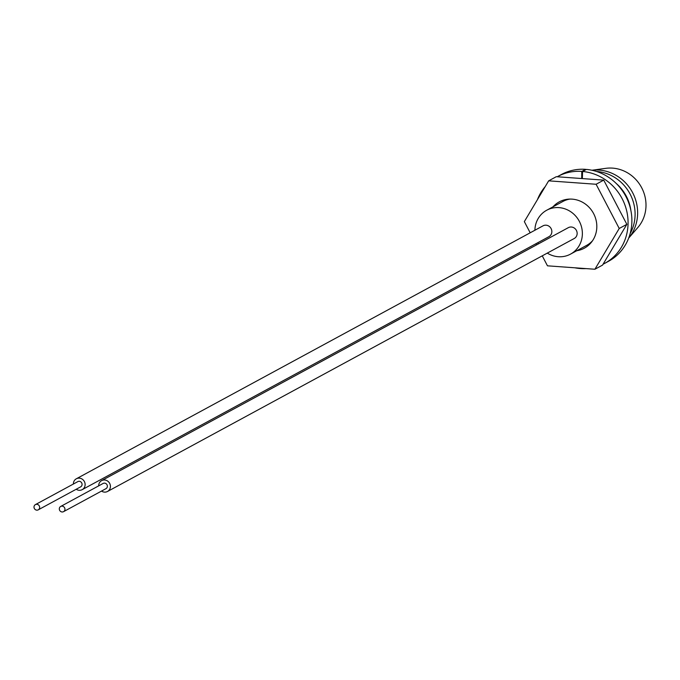 <?xml version="1.0" encoding="UTF-8"?>
<svg xmlns="http://www.w3.org/2000/svg" width="680" height="680" viewBox="0 0 680 680"><rect width="100%" height="100%" fill="white"/><g stroke="black" fill="none" stroke-linecap="round" stroke-linejoin="round"><path stroke-width="1.02" d="M38.242 509.838L80.673 486.837A2.975 2.78 -118.5 0 0 80.682 481.788A2.975 2.78 -118.5 0 0 77.834 481.618L35.411 504.611A2.975 2.78 -118.5 0 0 35.394 509.668A2.975 2.78 -118.5 0 0 39.652 507.433A2.975 2.78 -118.5 0 0 35.411 504.611M76.219 489.252A6.171 5.78 -118.5 0 0 85.127 484.653A6.171 5.78 -118.5 0 0 76.313 478.796A6.171 5.78 -118.5 0 0 73.389 484.033M82.195 489.651L548.921 236.682A6.171 5.78 -118.5 0 0 548.947 226.185A6.171 5.78 -118.5 0 0 543.039 225.828L76.313 478.796M63.546 511.666L105.969 488.665A2.975 2.78 -118.5 0 0 105.986 483.616A2.975 2.78 -118.5 0 0 103.139 483.446L60.716 506.438A2.975 2.78 -118.5 0 0 60.698 511.496A2.975 2.78 -118.5 0 0 64.948 509.26A2.975 2.78 -118.5 0 0 60.716 506.438M101.524 491.079A6.171 5.78 -118.5 0 0 110.423 486.481A6.171 5.78 -118.5 0 0 101.617 480.633A6.171 5.78 -118.5 0 0 98.685 485.86M107.499 491.487L574.217 238.51A6.171 5.78 -118.5 0 0 574.251 228.012A6.171 5.78 -118.5 0 0 568.336 227.655L101.617 480.633M570.01 199.078A24.965 23.366 -118.5 0 0 562.853 201.484L546.729 210.222A24.965 23.366 -118.5 0 0 534.896 230.239M547.289 253.113A24.965 23.366 -118.5 0 0 570.529 254.116A24.965 23.366 -118.5 0 0 582.369 233.886A24.965 23.366 -118.5 0 0 570.63 211.658A24.965 23.366 -118.5 0 0 546.729 210.222M628.677 238.094L637.874 227.477A35.666 33.38 -118.5 0 0 646 205.649A35.666 33.38 -118.5 0 0 605.821 168.334L591.906 170.246M628.685 238.076A41.148 38.522 -118.5 0 0 637.636 213.384A41.148 38.522 -118.5 0 0 591.923 170.246M570.529 254.116L586.644 245.378A24.965 23.366 -118.5 0 0 592.569 240.695M537.778 242.718A24.965 23.366 -118.5 0 0 538.407 243.882M630.904 210.621A41.148 38.522 -118.5 0 0 616.131 183.379M630.156 233.588A41.148 38.522 -118.5 0 0 635.094 214.761A41.148 38.522 -118.5 0 0 596.479 171.462M628.065 223.38A49.377 46.223 -118.5 0 0 582.564 171.479L586.389 169.413A49.377 46.223 -118.5 0 1 631.89 221.306A49.377 46.223 -118.5 0 1 608.464 261.324L604.648 263.398A49.377 46.223 -118.5 0 0 628.065 223.38M574.88 267.801A49.377 46.223 -118.5 0 0 586.007 268.608M603.083 264.197A49.377 46.223 -118.5 0 0 604.648 263.398M581.697 178.534L581.791 171.419A49.377 46.223 -118.5 0 0 557.583 176.57A49.377 46.223 -118.5 0 0 557.235 176.766M545.241 186.566A49.377 46.223 -118.5 0 0 537.421 199.682M581.791 171.419L585.616 169.345A49.377 46.223 -118.5 0 0 561.408 174.496L557.583 176.57M582.564 171.479L582.352 178.577M585.608 169.839L585.616 169.345M576.776 250.733A26.333 24.65 -118.5 0 0 584.332 248.191A26.333 24.65 -118.5 0 0 596.819 226.848A26.333 24.65 -118.5 0 0 584.443 203.405A26.333 24.65 -118.5 0 0 559.232 201.883A26.333 24.65 -118.5 0 0 552.985 206.839M542.249 255.841L547.468 265.82L594.906 269.246L619.225 228.472L596.096 184.263L548.658 180.838L524.34 221.612L530.188 232.79M535.917 243.729L536.529 244.902M594.906 269.246L602.548 265.106L626.858 224.332L603.729 180.123L556.291 176.698L548.658 180.838M596.096 184.263L603.729 180.123M619.225 228.472L626.858 224.332"/></g></svg>

